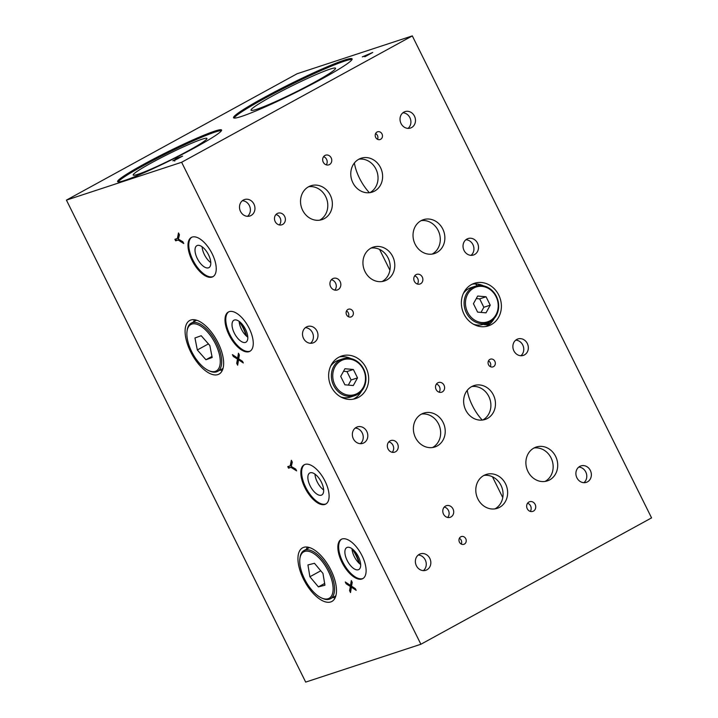 <?xml version="1.0" encoding="UTF-8"?>
<svg xmlns="http://www.w3.org/2000/svg" width="718" height="718" viewBox="0 0 718 718"><rect width="100%" height="100%" fill="white"/><g stroke="black" fill="none" stroke-linecap="round" stroke-linejoin="round"><path stroke-width="1.08" d="M576.913 477.811A8.652 7.629 -108.2 0 1 580.925 465.91A8.652 7.629 -108.2 0 1 590.878 471.753A8.652 7.629 -108.2 0 1 586.328 482.352A8.652 7.629 -108.2 0 1 576.913 477.811M578.78 467.086A8.652 7.629 -108.2 0 1 586.301 473.252A8.652 7.629 -108.2 0 1 583.905 482.684M416.386 565.748A8.652 7.629 -108.2 0 1 420.398 553.847A8.652 7.629 -108.2 0 1 430.351 559.69A8.652 7.629 -108.2 0 1 425.801 570.289A8.652 7.629 -108.2 0 1 416.386 565.748M418.253 555.023A8.652 7.629 -108.2 0 1 425.774 561.189A8.652 7.629 -108.2 0 1 423.378 570.622M353.364 438.797A8.652 7.629 -108.2 0 1 357.385 426.896A8.652 7.629 -108.2 0 1 367.329 432.739A8.652 7.629 -108.2 0 1 362.787 443.338A8.652 7.629 -108.2 0 1 353.364 438.797M355.231 428.063A8.652 7.629 -108.2 0 1 362.761 434.237A8.652 7.629 -108.2 0 1 360.364 443.67M513.891 350.86A8.652 7.629 -108.2 0 1 517.911 338.959A8.652 7.629 -108.2 0 1 527.856 344.802A8.652 7.629 -108.2 0 1 523.314 355.401A8.652 7.629 -108.2 0 1 513.891 350.86M515.757 340.126A8.652 7.629 -108.2 0 1 523.287 346.3A8.652 7.629 -108.2 0 1 520.882 355.733M527.981 471.538A17.815 15.706 -108.2 0 1 536.238 447.036A17.815 15.706 -108.2 0 1 556.719 459.062A17.815 15.706 -108.2 0 1 547.367 480.889A17.815 15.706 -108.2 0 1 527.981 471.538M534.021 447.987A17.815 15.706 -108.2 0 1 552.151 460.561A17.815 15.706 -108.2 0 1 545.016 481.446M477.892 498.974A17.815 15.706 -108.2 0 1 486.158 474.472A17.815 15.706 -108.2 0 1 506.639 486.499A17.815 15.706 -108.2 0 1 497.278 508.326A17.815 15.706 -108.2 0 1 477.892 498.974M483.932 475.424A17.815 15.706 -108.2 0 1 502.07 487.998A17.815 15.706 -108.2 0 1 494.926 508.882M465.731 410.095A17.815 15.706 -108.2 0 1 473.988 385.593A17.815 15.706 -108.2 0 1 494.469 397.619A17.815 15.706 -108.2 0 1 485.117 419.456A17.815 15.706 -108.2 0 1 465.731 410.095M471.771 386.544A17.815 15.706 -108.2 0 1 489.9 399.118A17.815 15.706 -108.2 0 1 482.765 420.003M415.48 437.621A17.815 15.706 -108.2 0 1 423.746 413.119A17.815 15.706 -108.2 0 1 444.227 425.146A17.815 15.706 -108.2 0 1 434.866 446.973A17.815 15.706 -108.2 0 1 415.48 437.621M421.529 414.071A17.815 15.706 -108.2 0 1 439.658 426.645A17.815 15.706 -108.2 0 1 432.523 447.529M388.052 448.947A6.112 5.385 -108.2 0 1 390.879 440.547A6.112 5.385 -108.2 0 1 397.907 444.666A6.112 5.385 -108.2 0 1 394.694 452.152A6.112 5.385 -108.2 0 1 388.052 448.947M388.797 441.911A6.112 5.385 -108.2 0 1 393.329 446.174A6.112 5.385 -108.2 0 1 392.207 452.295M443.509 514.106A6.112 5.385 -108.2 0 1 446.336 505.705A6.112 5.385 -108.2 0 1 453.363 509.834A6.112 5.385 -108.2 0 1 450.15 517.319A6.112 5.385 -108.2 0 1 443.509 514.106M444.254 507.07A6.112 5.385 -108.2 0 1 448.786 511.333A6.112 5.385 -108.2 0 1 447.664 517.454M467.238 390.359A30.847 14.387 -118.7 0 0 472.372 405.58A30.847 14.387 -118.7 0 0 482.254 420.066M358.399 556.719A12.529 5.843 61.3 0 1 358.794 569.553A12.529 5.843 61.3 0 1 347.656 561.377A12.529 5.843 61.3 0 1 346.758 547.583A12.529 5.843 61.3 0 1 358.399 556.719M360.669 564.528A12.529 5.843 61.3 0 1 351.999 548.714M321.386 482.146A12.529 5.843 61.3 0 1 321.781 494.98A12.529 5.843 61.3 0 1 310.634 486.804A12.529 5.843 61.3 0 1 309.745 473.009A12.529 5.843 61.3 0 1 321.386 482.146M323.647 489.963A12.529 5.843 61.3 0 1 314.978 474.14M459.439 542.162A4.075 3.59 -108.2 0 1 461.333 536.561A4.075 3.59 -108.2 0 1 466.009 539.317A4.075 3.59 -108.2 0 1 463.873 544.307A4.075 3.59 -108.2 0 1 459.439 542.162M459.376 538.312A4.075 3.59 -108.2 0 1 461.261 544.056M488.536 364.753A4.075 3.59 -108.2 0 1 490.421 359.153A4.075 3.59 -108.2 0 1 495.106 361.899A4.075 3.59 -108.2 0 1 492.97 366.889A4.075 3.59 -108.2 0 1 488.536 364.753M488.464 360.903A4.075 3.59 -108.2 0 1 490.349 366.647M527.245 508.721A5.089 4.487 -108.2 0 1 529.606 501.72A5.089 4.487 -108.2 0 1 535.457 505.158A5.089 4.487 -108.2 0 1 532.783 511.395A5.089 4.487 -108.2 0 1 527.245 508.721M527.568 503.228A5.089 4.487 -108.2 0 1 530.252 511.395M436.122 389.533A5.089 4.487 -108.2 0 1 438.483 382.523A5.089 4.487 -108.2 0 1 444.334 385.961A5.089 4.487 -108.2 0 1 441.66 392.199A5.089 4.487 -108.2 0 1 436.122 389.533M436.445 384.031A5.089 4.487 -108.2 0 1 439.129 392.199M272.113 96.185A47.173 3.599 153.6 0 1 335.539 68.255A47.173 3.599 153.6 0 1 294.892 92.451A47.173 3.599 153.6 0 1 251.04 110.195A47.173 3.599 153.6 0 1 272.113 96.185M151.57 162.806A41.168 3.141 153.6 0 1 206.928 138.43A41.168 3.141 153.6 0 1 171.449 159.549A41.168 3.141 153.6 0 1 133.18 175.039A41.168 3.141 153.6 0 1 151.57 162.806M464.052 250.465A8.652 7.629 -108.2 0 1 468.064 238.555A8.652 7.629 -108.2 0 1 478.017 244.398A8.652 7.629 -108.2 0 1 473.476 255.007A8.652 7.629 -108.2 0 1 464.052 250.465M465.919 239.731A8.652 7.629 -108.2 0 1 473.449 245.906A8.652 7.629 -108.2 0 1 471.044 255.339M303.526 338.393A8.652 7.629 -108.2 0 1 307.546 326.493A8.652 7.629 -108.2 0 1 317.491 332.335A8.652 7.629 -108.2 0 1 312.949 342.944A8.652 7.629 -108.2 0 1 303.526 338.393M305.392 327.668A8.652 7.629 -108.2 0 1 312.922 333.843A8.652 7.629 -108.2 0 1 310.517 343.276M240.512 211.442A8.652 7.629 -108.2 0 1 244.524 199.541A8.652 7.629 -108.2 0 1 254.468 205.384A8.652 7.629 -108.2 0 1 249.927 215.992A8.652 7.629 -108.2 0 1 240.512 211.442M242.37 200.717A8.652 7.629 -108.2 0 1 249.9 206.883A8.652 7.629 -108.2 0 1 247.504 216.324M401.039 123.505A8.652 7.629 -108.2 0 1 405.051 111.604A8.652 7.629 -108.2 0 1 414.995 117.447A8.652 7.629 -108.2 0 1 410.454 128.055A8.652 7.629 -108.2 0 1 401.039 123.505M402.897 112.78A8.652 7.629 -108.2 0 1 410.427 118.955A8.652 7.629 -108.2 0 1 408.03 128.387M415.121 244.183A17.815 15.706 -108.2 0 1 423.387 219.681A17.815 15.706 -108.2 0 1 443.868 231.708A17.815 15.706 -108.2 0 1 434.507 253.544A17.815 15.706 -108.2 0 1 415.121 244.183M421.161 220.632A17.815 15.706 -108.2 0 1 439.29 233.215A17.815 15.706 -108.2 0 1 432.155 254.091M365.031 271.619A17.815 15.706 -108.2 0 1 373.297 247.118A17.815 15.706 -108.2 0 1 393.778 259.144A17.815 15.706 -108.2 0 1 384.426 280.98A17.815 15.706 -108.2 0 1 365.031 271.619M371.08 248.069A17.815 15.706 -108.2 0 1 389.21 260.652A17.815 15.706 -108.2 0 1 382.075 281.528M352.87 182.74A17.815 15.706 -108.2 0 1 361.127 158.238A17.815 15.706 -108.2 0 1 381.617 170.265A17.815 15.706 -108.2 0 1 372.256 192.101A17.815 15.706 -108.2 0 1 352.87 182.74M358.91 159.19A17.815 15.706 -108.2 0 1 377.04 171.773A17.815 15.706 -108.2 0 1 369.905 192.648M302.628 210.266A17.815 15.706 -108.2 0 1 310.885 185.765A17.815 15.706 -108.2 0 1 331.366 197.791A17.815 15.706 -108.2 0 1 322.014 219.627A17.815 15.706 -108.2 0 1 302.628 210.266M308.668 186.716A17.815 15.706 -108.2 0 1 326.798 199.29A17.815 15.706 -108.2 0 1 319.663 220.175M275.191 221.593A6.112 5.385 -108.2 0 1 278.019 213.192A6.112 5.385 -108.2 0 1 285.046 217.321A6.112 5.385 -108.2 0 1 281.833 224.806A6.112 5.385 -108.2 0 1 275.191 221.593M275.936 214.556A6.112 5.385 -108.2 0 1 280.478 218.819A6.112 5.385 -108.2 0 1 279.347 224.94M330.648 286.76A6.112 5.385 -108.2 0 1 333.484 278.36A6.112 5.385 -108.2 0 1 340.503 282.479A6.112 5.385 -108.2 0 1 337.298 289.964A6.112 5.385 -108.2 0 1 330.648 286.76M331.393 279.724A6.112 5.385 -108.2 0 1 335.934 283.987A6.112 5.385 -108.2 0 1 334.812 290.108M354.378 163.004A30.847 14.387 -118.7 0 0 359.512 178.235A30.847 14.387 -118.7 0 0 369.393 192.711M245.538 329.374A12.529 5.843 61.3 0 1 245.933 342.199A12.529 5.843 61.3 0 1 234.795 334.023A12.529 5.843 61.3 0 1 233.897 320.228A12.529 5.843 61.3 0 1 245.538 329.374M247.809 337.182A12.529 5.843 61.3 0 1 239.139 321.359M208.525 254.8A12.529 5.843 61.3 0 1 208.92 267.635A12.529 5.843 61.3 0 1 197.782 259.449A12.529 5.843 61.3 0 1 196.885 245.664A12.529 5.843 61.3 0 1 208.525 254.8M210.787 262.608A12.529 5.843 61.3 0 1 202.126 246.786M346.588 314.816A4.075 3.59 -108.2 0 1 348.472 309.216A4.075 3.59 -108.2 0 1 353.157 311.962A4.075 3.59 -108.2 0 1 351.012 316.952A4.075 3.59 -108.2 0 1 346.588 314.816M346.516 310.957A4.075 3.59 -108.2 0 1 348.401 316.701M375.676 137.398A4.075 3.59 -108.2 0 1 377.569 131.798A4.075 3.59 -108.2 0 1 382.245 134.544A4.075 3.59 -108.2 0 1 380.109 139.534A4.075 3.59 -108.2 0 1 375.676 137.398M375.604 133.548A4.075 3.59 -108.2 0 1 377.497 139.292M414.385 281.366A5.089 4.487 -108.2 0 1 416.745 274.366A5.089 4.487 -108.2 0 1 422.597 277.803A5.089 4.487 -108.2 0 1 419.922 284.041A5.089 4.487 -108.2 0 1 414.385 281.366M414.708 275.874A5.089 4.487 -108.2 0 1 417.391 284.041M323.262 162.178A5.089 4.487 -108.2 0 1 325.631 155.178A5.089 4.487 -108.2 0 1 331.483 158.615A5.089 4.487 -108.2 0 1 328.808 164.853A5.089 4.487 -108.2 0 1 323.262 162.178M323.585 156.686A5.089 4.487 -108.2 0 1 326.268 164.844M372.75 52.441L364.807 56.794L367.436 55.196L362.321 56.884L372.75 52.441M195.655 147.262A58.041 4.434 153.6 0 1 117.617 181.636A58.041 4.434 153.6 0 1 167.635 151.857A58.041 4.434 153.6 0 1 221.593 130.021A58.041 4.434 153.6 0 1 195.655 147.262M322.553 78.549A66.191 5.053 153.6 0 1 233.556 117.743A66.191 5.053 153.6 0 1 290.593 83.791A66.191 5.053 153.6 0 1 352.125 58.885A66.191 5.053 153.6 0 1 322.553 78.549M66.433 200.116L181.627 162.268L412.311 35.9L297.108 73.748L66.433 200.116L305.689 682.1L420.892 644.252L651.567 517.884L412.311 35.9M175.47 158.759L182.596 156.129L174.321 160.464L172.867 160.805L177.822 157.987L175.47 158.759M192.056 260.383A22.402 10.447 61.3 0 1 191.347 237.434A22.402 10.447 61.3 0 1 211.272 252.063A22.402 10.447 61.3 0 1 212.878 276.726A22.402 10.447 61.3 0 1 192.056 260.383M229.069 334.956A22.402 10.447 61.3 0 1 228.369 312.007A22.402 10.447 61.3 0 1 248.293 326.627A22.402 10.447 61.3 0 1 249.891 351.299A22.402 10.447 61.3 0 1 229.069 334.956M190.647 351.811A30.551 14.243 61.3 0 1 189.687 320.515A30.551 14.243 61.3 0 1 216.854 340.458A30.551 14.243 61.3 0 1 219.044 374.096A30.551 14.243 61.3 0 1 190.647 351.811M238.564 359.817L237.658 365.202L236.716 363.308L237.496 359.117L233.314 356.46L232.399 354.611L237.649 358.094L238.466 353.229L239.372 355.051L238.663 358.785L242.478 361.307L243.303 362.967L238.564 359.817L239.354 359.386L242.594 361.54M351.416 587.171L350.519 592.556L349.576 590.663L350.357 586.471L346.175 583.806L345.259 581.966L350.51 585.448L351.326 580.575L352.224 582.397L351.524 586.139L355.338 588.661L356.164 590.322L351.416 587.171L352.206 586.741L355.455 588.895M304.917 487.737A22.402 10.447 61.3 0 1 304.208 464.779A22.402 10.447 61.3 0 1 324.132 479.409A22.402 10.447 61.3 0 1 325.73 504.081A22.402 10.447 61.3 0 1 304.917 487.737M341.93 562.302A22.402 10.447 61.3 0 1 341.221 539.353A22.402 10.447 61.3 0 1 361.145 553.982A22.402 10.447 61.3 0 1 362.752 578.645A22.402 10.447 61.3 0 1 341.93 562.302M303.508 579.157A30.551 14.243 61.3 0 1 302.547 547.861A30.551 14.243 61.3 0 1 329.715 567.812A30.551 14.243 61.3 0 1 331.895 601.442A30.551 14.243 61.3 0 1 303.508 579.157M181.627 162.268L420.892 644.252M295.735 469.096L296.615 470.882L290.987 467.373L288.528 468.181L287.765 466.646L290.225 465.838L291.364 460.292L292.289 462.15L291.266 466.494L295.735 469.096M182.875 241.751L183.763 243.528L178.127 240.027L175.668 240.835L174.905 239.3L177.364 238.493L178.504 232.937L179.428 234.795L178.405 239.148L182.875 241.751M331.276 386.814A22.402 19.745 -108.2 0 1 341.669 356.011A22.402 19.745 -108.2 0 1 367.419 371.134A22.402 19.745 -108.2 0 1 355.652 398.58A22.402 19.745 -108.2 0 1 331.276 386.814M463.999 314.107A22.402 19.745 -108.2 0 1 474.383 283.305A22.402 19.745 -108.2 0 1 500.132 298.428A22.402 19.745 -108.2 0 1 488.375 325.873A22.402 19.745 -108.2 0 1 463.999 314.107M472.157 284.22A22.402 19.745 -108.2 0 1 483.519 285.836M494.226 318.424A22.402 19.745 -108.2 0 1 486.032 326.466M339.434 356.918A22.402 19.745 -108.2 0 1 350.797 358.533M361.504 391.13A22.402 19.745 -108.2 0 1 353.319 399.172M306.469 549.198A30.551 14.243 61.3 0 1 307.25 547.071M335.1 597.906A30.551 14.243 61.3 0 1 332.883 597.421M341.633 539.155A22.402 10.447 -118.7 0 0 342.719 561.871A22.402 10.447 -118.7 0 0 363.137 578.412M304.611 464.582A22.402 10.447 -118.7 0 0 305.706 487.298A22.402 10.447 -118.7 0 0 326.116 503.839M352.053 59.486A66.191 5.053 -26.4 0 0 291.041 84.697A66.191 5.053 -26.4 0 0 234.086 118.048M221.476 130.64A58.041 4.434 -26.4 0 0 168.084 152.763A58.041 4.434 -26.4 0 0 118.183 181.914M350.77 591.04L350.366 590.232L349.576 590.663M350.366 590.232L351.147 586.032L350.357 586.471M346.175 583.806L346.965 583.375L351.129 586.005L350.339 586.435M351.856 581.661L351.299 585.017L350.51 585.448M295.951 469.545L291.777 466.942L290.987 467.373M291.777 466.942L288.528 468.181M289.318 467.75L288.627 466.368M291.858 461.288L291.014 465.408L290.225 465.838M237.909 363.694L237.505 362.877L236.716 363.308M237.505 362.877L238.286 358.686L237.496 359.117M238.286 358.686L237.478 359.081M238.268 358.65L234.104 356.02L233.314 356.46M239.004 354.306L238.439 357.663L237.649 358.094M183.099 242.19L178.917 239.588L178.127 240.027M178.917 239.588L175.668 240.835M176.457 240.395L175.775 239.013M178.997 233.933L178.154 238.053L177.364 238.493M178.028 158.481L180.586 157.08L178.504 157.763L175.928 159.181C173.882 160.302 173.756 160.5 175.542 159.755L178.082 158.597M175.928 159.181C173.882 160.302 173.756 160.5 175.542 159.755L175.605 159.881M193.609 321.844A30.551 14.243 61.3 0 1 194.39 319.725M222.239 370.56A30.551 14.243 61.3 0 1 220.022 370.075M228.773 311.8A22.402 10.447 -118.7 0 0 229.859 334.525A22.402 10.447 -118.7 0 0 250.277 351.066M191.751 237.236A22.402 10.447 -118.7 0 0 192.846 259.952A22.402 10.447 -118.7 0 0 213.255 276.493M502.771 497.583L492.44 476.761M389.91 270.228L379.58 249.415M191.679 324.141A26.476 12.35 61.3 0 1 215.301 343.518A26.476 12.35 61.3 0 1 208.678 370.596A26.476 12.35 61.3 0 1 187.057 331.133A26.476 12.35 61.3 0 1 191.679 324.141M209.827 345.493L212.187 357.501L205.931 359.745L197.324 349.98L194.955 337.972L201.211 335.728L209.827 345.493M187.057 331.133L187.21 330.065A27.49 12.825 61.3 0 1 191.159 323.19A27.49 12.825 61.3 0 1 216.549 342.926A27.49 12.825 61.3 0 1 217.572 371.412A27.49 12.825 61.3 0 1 209.656 371.035L208.678 370.596M211.981 356.433L205.931 359.745M209.844 345.582L208.382 343.922L197.324 349.98M246.534 336.159A20.31 9.478 -118.7 0 0 240.018 322.05M246.077 335.719A21.334 9.944 -118.7 0 0 239.148 321.529M305.096 551.325A26.476 12.35 61.3 0 1 328.7 571.968A26.476 12.35 61.3 0 1 321.529 597.941A26.476 12.35 61.3 0 1 299.918 558.487A26.476 12.35 61.3 0 1 305.096 551.325M322.965 573.422L324.931 585.224L318.397 586.884L309.898 576.751L307.932 564.949L314.466 563.289L322.965 573.422M299.918 558.487L300.07 557.41A27.49 12.825 61.3 0 1 304.01 550.544A27.49 12.825 61.3 0 1 329.957 571.411A27.49 12.825 61.3 0 1 330.433 598.767A27.49 12.825 61.3 0 1 322.517 598.39L321.529 597.941M324.644 583.465L318.397 586.884M320.766 570.792L309.898 576.751M359.395 563.504A20.31 9.478 -118.7 0 0 352.879 549.396M358.928 563.074A21.334 9.944 -118.7 0 0 352.008 548.884M473.709 288.071A18.327 16.155 -108.2 0 1 496.057 296.651A18.327 16.155 -108.2 0 1 489.963 320.811A18.327 16.155 -108.2 0 1 467.615 312.231A18.327 16.155 -108.2 0 1 473.709 288.071M486.068 296.776L490.241 305.177L486.005 312.842L477.605 312.106L473.431 303.705L477.667 296.04L486.068 296.776L479.669 298.876L483.842 307.277L490.241 305.177M487.414 322.965A19.35 17.052 -108.2 0 1 465.183 309.916A19.35 17.052 -108.2 0 1 475.343 286.213A19.35 17.052 -108.2 0 1 496.389 296.363A19.35 17.052 -108.2 0 1 487.414 322.965L483.304 324.321A19.35 17.052 -108.2 0 1 473.521 324.258M463.388 293.411A19.35 17.052 -108.2 0 1 468.683 288.663A19.35 17.052 -108.2 0 1 471.223 287.559L475.343 286.213M476.258 298.58L479.669 298.876M483.842 307.277L481.015 312.402M340.987 360.777A18.327 16.155 -108.2 0 1 363.335 369.357A18.327 16.155 -108.2 0 1 357.241 393.509A18.327 16.155 -108.2 0 1 334.893 384.929A18.327 16.155 -108.2 0 1 340.987 360.777M353.355 369.483L357.519 377.883L353.292 385.548L344.882 384.803L340.709 376.403L344.945 368.738L353.355 369.483L346.956 371.583L351.12 379.984L357.519 377.883M354.701 395.672A19.35 17.052 -108.2 0 1 332.461 382.613A19.35 17.052 -108.2 0 1 342.621 358.91A19.35 17.052 -108.2 0 1 363.667 369.07A19.35 17.052 -108.2 0 1 354.701 395.672L350.581 397.027A19.35 17.052 -108.2 0 1 340.808 396.964M330.666 366.117A19.35 17.052 -108.2 0 1 335.97 361.369A19.35 17.052 -108.2 0 1 338.51 360.265L342.621 358.91M343.545 371.287L346.956 371.583M351.12 379.984L348.293 385.108M475.415 283.933A22.805 10.635 61.3 0 1 477.362 285.701M478.134 284.157A25.902 12.08 61.3 0 1 479.364 285.468M489.694 322.005A25.902 12.08 61.3 0 1 483.717 324.186M480.53 284.696A26.925 12.556 61.3 0 1 481.222 285.495M492.234 320.345A26.925 12.556 61.3 0 1 489.173 324.006A26.925 12.556 61.3 0 1 483.277 324.33M350.869 587.369L350.079 587.809M238.008 360.023L237.218 360.454M174.294 160.186L174.743 161.101M196.597 320.21L191.159 323.19M223.02 368.433L217.572 371.412M309.458 547.556L304.01 550.544M335.88 595.787L330.433 598.767M477.219 325.855L478.646 325.075M489.173 324.006L490.663 323.19"/></g></svg>
